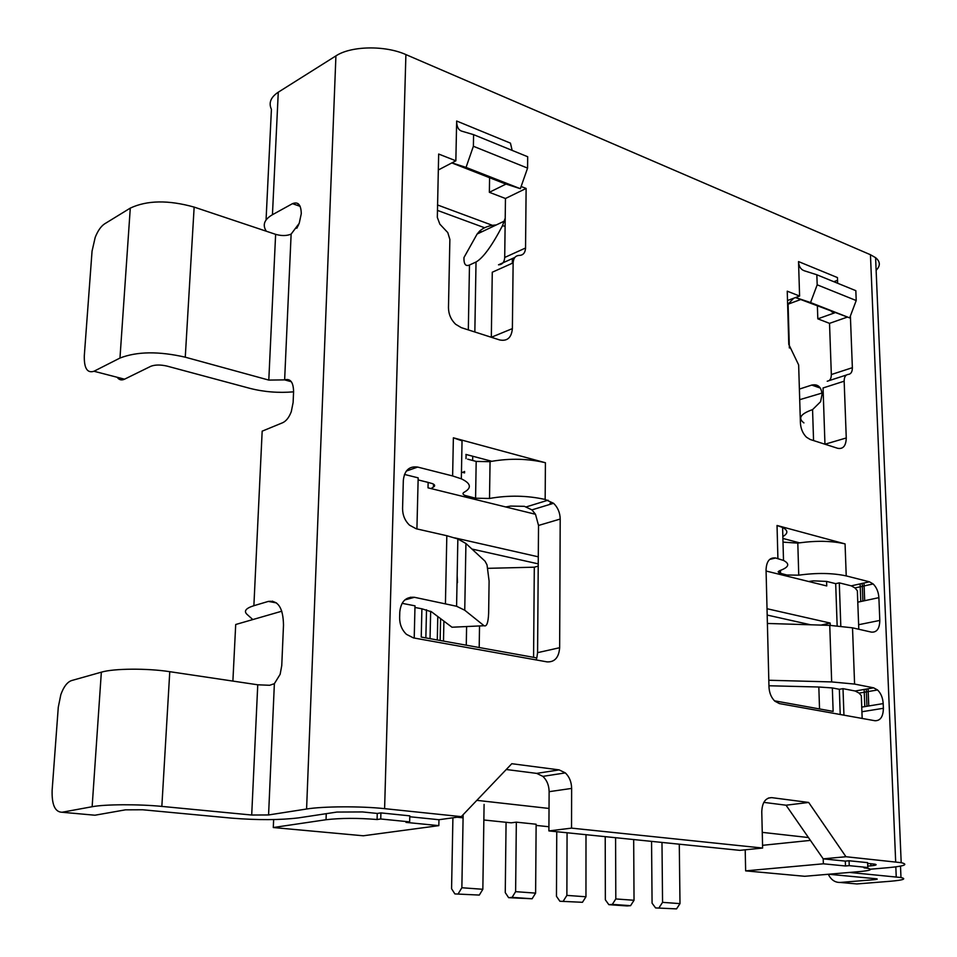 <?xml version="1.0" encoding="UTF-8"?>
<svg xmlns="http://www.w3.org/2000/svg" width="957" height="957" viewBox="0 0 957 957"><rect width="100%" height="100%" fill="white"/><g stroke="black" fill="none" stroke-linecap="round" stroke-linejoin="round"><path stroke-width="1.44" d="M452.912 817.792L451.572 888.742L454.886 893.922L479.313 895.07L482.842 889.28L461.86 887.749L463.14 814.706M484.086 804.394L482.842 889.28M479.313 895.07L454.886 893.922M461.86 887.749L458.319 893.599M464.588 472.902L461.453 472.1M843.942 715.166L843.009 688.657L855.163 691.002L859.099 693.107L861.312 695.703L862.173 718.444M840.808 626.045L839.289 582.861L835.688 583.662L826.585 581.401L826.74 585.947L766.09 571.03M377.261 813.438L377.082 819.515L380.73 818.989L380.91 812.9L377.261 813.438L362.547 811.943L336.888 812.062L298.608 817.864C280.03 820.113 257.816 820.209 231.977 818.163L142.629 809.766L125.439 809.837L94.946 815.22L91.932 814.957M273.642 819.575L273.295 827.53L326.038 819.73C340.824 818.008 357.834 817.936 377.082 819.515M585.995 834.695L585.959 896.781L566.879 895.393L567.07 832.769M605.219 836.657L605.35 899.807L608.831 904.664L627.074 905.944L630.567 905.669L634.036 900.274L615.806 898.946L612.324 904.389L608.831 904.664M845.318 861.109L823.199 858.848L823.355 863.8L845.486 865.989L845.318 861.109L849.062 860.762L867.604 862.652L867.796 867.509L864.039 867.832L867.867 868.346C872.975 869.494 870.356 870.559 860.008 871.54L804.693 876.289L745.647 870.87L745.204 849.816M559.893 901.255L582.466 902.295L559.893 901.255L556.46 896.29L556.759 831.717M535.621 893.12L515.62 891.661L512.091 897.367L508.634 897.678L532.104 898.767L535.621 893.12L536.135 824.228L516.325 822.159L511.182 822.829L483.859 819.993M463.08 817.84L457.099 817.218M548.923 826.74L536.123 825.413M810.412 840.39L762.562 845.318M763.818 802.373L786.044 805.208L808.45 837.542L762.251 832.363M506.253 769.512L536.686 773.388L542.87 776.366C546.914 780.206 548.995 785.302 549.127 791.678L549.031 808.45L476.837 800.351M496.252 224.955C489.41 225.35 483.895 227.359 479.696 230.996L477.124 234.034L463.954 257.565C463.762 264.168 465.604 266.656 469.48 265.017L476.024 262.015C483.082 258.019 491.886 245.949 502.437 225.792L505.212 218.16M402.084 603.329L415.003 605.829L414.214 638.044M676.539 908.887L655.605 907.93L676.539 908.887L679.996 903.623L662.555 902.355L659.098 907.667M464.612 471.454L462.614 472.387M550.765 502.377L549.545 504.506M767.024 608.724L830.162 623.043L821.034 625.088M281.813 611.2L235.709 624.502L232.886 681.085M380.91 812.9L409.811 815.854L409.656 821.872L405.995 822.386L438.832 825.64L438.952 819.718L409.787 816.752M633.678 839.552L634.036 900.274M767.191 615.064L810.591 624.777M566.879 895.393L563.374 900.956M679.279 844.194L679.996 903.623M662.555 902.355L661.981 842.435M615.806 898.946L615.59 837.71M630.567 905.669L612.324 904.389M651.561 841.37L652.076 903.181L655.605 907.93M839.289 582.861L851.275 585.851L854.984 587.945L857.352 590.756L858.8 629.251M273.295 827.53L363.313 835.784L438.832 825.64M819.527 708.946L818.833 687.006L832.339 687.939L833.14 711.398L774.476 700.811M538.217 566.125L534.305 567.19L533.575 657.339M582.466 902.295L585.959 896.781M823.355 863.8L745.647 870.87M487.938 568.326L534.305 567.19M454.742 537.87L538.289 556.818L538.528 525.453L535.501 514.292L428.018 487.843L428.138 482.412L432.612 483.692C435.028 484.816 435.303 485.917 433.461 487.017L431.045 488.584M536.111 659.923L536.829 657.926L421.236 637.075L421.905 608.808L414.967 607.468M867.796 867.509L849.242 865.654L849.062 860.762M845.486 865.989L849.242 865.654M471.909 549.031L538.241 563.864M818.833 687.006L768.949 685.762M409.656 821.872L380.73 818.989M515.62 891.661L516.325 822.159M508.634 897.678L505.26 892.606L506.074 822.302M532.104 898.767L512.091 897.367M843.009 688.657L839.349 689.291L840.222 714.508M404.464 474.433L418.173 477.854L416.917 528.922M418.125 479.924L428.138 482.412M835.688 583.662L837.148 625.734M832.339 687.939L839.349 689.291M465.915 454.431L491.85 461.298L490.056 461.681L489.517 498.465C508.454 495.128 526.996 495.463 545.167 499.458L553.565 503.286C557.835 507.425 560.048 512.689 560.204 519.053L559.654 647.71C558.876 657.519 554.677 662.244 547.069 661.885L413.436 637.9L406.462 634.347C401.928 630.005 399.643 624.478 399.631 617.779L399.787 611.942C400.959 601.522 405.84 596.642 414.441 597.3L456.585 606.26L464.743 610.231L465.927 543.492L485.032 561.173L487.029 564.905L489.099 581.055L488.644 613.09C488.249 622.636 486.73 626.859 484.075 625.734L464.743 610.231M867.64 863.381L874.889 864.183C877.425 864.769 876.086 865.319 870.882 865.822L867.784 866.097M826.585 581.401L813.33 580.851L808.617 581.497M782.898 538.432L799.526 542.846L797.803 543.121L798.748 575.181C816.644 572.705 832.47 572.956 846.227 575.911L869.434 581.808L873.143 583.937C876.576 587.347 878.49 591.916 878.885 597.658L879.806 620.423C879.615 628.617 876.827 632.517 871.42 632.122L852.52 627.828L829.755 625.364L831.669 681.922L768.806 680.26M535.501 514.292L531.936 509.878L524.388 506.325L510.655 506.086L505.679 506.947M844.158 381.197L823.056 387.968L824.958 444.227L846.263 437.971L844.158 381.197C844.194 376.998 845.569 374.737 848.273 374.414C850.988 374.091 852.352 371.854 852.364 367.691L850.39 316.025M817.386 306.144L817.816 318.837L829.528 323.358L831.334 374.546C831.298 378.673 829.922 380.898 827.207 381.233L846.407 375.024M513.131 262.876L492.269 272.231L491.324 337.271L512.378 328.61L513.131 262.876C513.442 258.043 515.524 255.555 519.364 255.411C523.192 255.256 525.249 252.792 525.549 248.007L504.71 257.457C504.399 262.194 502.341 264.646 498.513 264.814L514.842 257.445M489.589 177.715L489.362 192.309L505.463 198.506L504.71 257.457M795.482 297.567L849.672 317.891L810.543 302.544L817.182 284.815L816.847 274.767L804.143 270.723C800.686 269.431 798.808 266.381 798.533 261.584L799.597 296.048L787.24 291.179L788.783 344.4L798.652 364.928L800.411 422.958C800.782 428.796 802.803 433.557 806.5 437.229L810.184 439.49L837.734 448.319C843.177 449.264 846.024 445.806 846.263 437.971M512.378 328.61C511.528 337.665 507.294 341.446 499.674 339.95L461.25 327.629L455.616 324.256C450.95 319.698 448.57 314.171 448.474 307.675L449.874 239.429L447.792 232.599L439.825 224.129L437.325 217.371L438.665 154.041L455.855 160.8L451.919 162.869L466.047 167.403L520.345 188.696L527.582 168.109L527.69 156.733L473.595 134.65L473.38 146.265L466.047 167.403M473.595 134.65L461.573 131.097C458.319 129.901 456.68 126.539 456.656 121.025L455.855 160.8M525.549 248.007L526.123 188.445L521.122 186.483M445.436 603.4L446.823 535.717L416.151 528.754L409.536 525.178C404.919 520.74 402.598 515.189 402.574 508.538L403.328 480.354C404.464 470.365 409.249 465.939 417.683 467.076L452.625 475.952L453.379 437.804L545.406 462.733C528.24 458.642 510.392 458.176 491.85 461.298M769.631 559.438L775.613 557.979C769.643 557.309 766.461 561.257 766.055 569.834L768.973 686.875C769.284 692.88 771.246 697.641 774.871 701.194L779.441 703.598L874.925 720.729C880.38 720.848 883.203 716.697 883.383 708.288L883.191 703.598L861.743 707.115M775.613 557.979L783.508 560.443C790.111 563.852 788.951 567.214 780.027 570.539L778.149 571.76L779.142 572.98L779.094 570.922M777.909 558.565L777.036 525.477L845.067 543.899C832.076 540.861 816.895 540.514 799.526 542.846M883.191 703.598C882.809 697.832 880.93 693.287 877.557 689.961L873.621 687.832L854.589 684.076L831.669 681.922M837.65 283.26L837.447 277.578L798.533 261.584M870.439 869.207L888.718 867.628C904.532 866.109 908.695 864.458 901.195 862.676L845.964 856.73L808.677 802.456L771.725 797.636L768.327 798.066M876.134 270.293C880.548 265.867 880.368 261.656 875.595 257.672L870.451 254.729L405.9 54.585L384.606 808.653L461.286 816.644L438.952 819.718M549.127 791.678L571.64 788.412C571.485 781.965 569.391 776.797 565.336 772.897L559.127 769.883L511.792 763.71L461.286 816.644M571.64 788.412L571.532 828.128L762.621 848.046L761.772 811.739C762.191 802.444 765.504 797.743 771.725 797.636M451.824 162.917L504.794 183.672L520.345 188.696M438.294 169.999L451.919 162.869M504.794 183.672L502.975 182.954M506.014 184.067L489.362 192.309M512.151 150.393L510.452 143.143L456.656 121.025M473.38 146.265L527.582 168.109M526.123 188.445L505.463 198.506M467.698 459.181L476.179 461.418L475.581 498.214L489.517 498.465M475.581 498.214L464.899 495.415C462.59 494.35 462.363 493.274 464.241 492.197C471.921 487.843 470.952 483.393 461.334 478.823L462.04 440.854L453.379 437.804M452.625 475.952L461.334 478.823M476.179 461.418L490.056 461.681M446.823 535.717L457.853 538.97L465.927 543.492M410.589 597.192L410.565 598.352M550.454 502.927L550.454 502.269M437.373 210.361L484.589 227.754M257.756 684.793L251.703 815.029L161.841 806.404C138.693 804.095 104.756 804.251 92.135 806.727L62.014 812.254C55.028 812.062 51.726 804.741 52.133 790.303L58.281 707.211L60.841 694.615C63.676 686.755 67.253 682.066 71.56 680.571L101.346 672.173C113.823 668.405 147.115 668.165 169.772 671.682L257.756 684.793L269.671 685.284L274.372 683.681L280.138 674.314L281.753 665.593L283.499 625.136C283.2 608.042 278.14 600.135 268.319 601.415L253.88 605.709L262.17 431.164L282.722 422.707C286.239 421.068 289.098 417.384 291.287 411.654L293.117 402.502L293.584 391.736C293.404 382.226 290.414 378.278 284.636 379.881L291.347 381.735M484.075 625.734L451.991 627.23L431.571 611.846L421.905 608.808M457.482 582.693L457.171 575.492M787.623 304.338L800.602 299.565M799.382 389.08L811.763 385.073C817.792 383.853 821.238 386.891 822.099 394.164L820.58 401.713L812.565 409.62C800.542 413.843 797.659 418.269 803.928 422.898M777.036 525.477L782.599 527.474C788.161 530.393 788.245 533.42 782.85 536.542M779.142 572.98L786.857 575.001L798.748 575.181M767.394 623.462L829.755 625.364M797.803 543.121L783.005 542.14M799.705 399.679L822.027 393.064M266.285 231.211L265.579 229.967C262.529 224.237 264.814 219.153 272.446 214.715L278.272 92.195C270.747 97.183 268.462 102.901 271.417 109.361L266.058 219.99M437.493 204.954L492.448 225.338M296.778 228.268L298.763 224.428M251.703 815.029L268.57 814.957L306.587 809.012L335.919 55.889L278.272 92.195M335.919 55.889C350.992 45.84 385.061 45.194 405.9 54.585M833.822 281.693L837.542 280.317M306.587 809.012C323.059 806.273 361.124 806.093 384.606 808.653M117.149 377.261C119.087 379.929 121.551 380.575 124.554 379.187L93.977 371.256C87.231 373.409 84.001 368.218 84.312 355.669L92.051 251.153L95.198 237.396C97.829 230.769 100.987 226.247 104.66 223.83L130.284 208.112C147.067 200.228 168.36 199.893 194.151 207.095L275.628 234.345C281.609 236.02 286.777 235.936 291.131 234.106L299.218 223.316L301.276 213.722C301.084 204.774 298.153 201.425 292.483 203.662L272.446 214.715M252.815 619.574L246.966 614.31C243.604 611.08 245.901 608.209 253.88 605.709M828.606 874.243L876.528 878.789C878.012 879.112 877.174 879.423 873.992 879.71L840.234 882.45C835.042 882.605 831.071 879.878 828.295 874.267M849.601 872.437L900.98 877.533C906.829 878.873 903.336 880.117 890.489 881.253L856.778 883.945L840.234 882.45M845.964 856.73L823.199 858.848L808.45 837.542M786.044 805.208L808.677 802.456M549.031 808.45L548.899 830.915L739.809 850.354L762.621 848.046M571.532 828.128L548.899 830.915M536.829 657.926L537.583 652.662L538.289 556.818M293.584 391.844C278.535 393.1 264.036 391.951 250.064 388.398L166.961 366.076C160.453 364.605 155.07 364.677 150.835 366.28L124.554 379.187M194.151 207.095L185.263 357.188L268.797 380.085L284.636 379.881L291.131 234.106M185.263 357.188C158.802 351.135 137.042 351.422 119.972 358.05L93.977 371.256M833.391 312.413L831.477 311.671M787.503 300.51L799.597 296.048M810.543 302.544L795.578 297.531M834.671 312.843L817.816 318.837M847.328 317.102L829.528 323.358M816.847 274.767L855.833 290.677L856.216 300.546L817.182 284.815M849.672 317.891L856.216 300.546M326.038 819.73L326.253 813.665M477.124 234.034L504.124 221.223M464.6 472.148L463.978 472.746M437.792 616.535L437.289 639.97M443.904 621.141L443.486 641.082M469.48 265.017L468.32 329.89M466.083 454.479L466.011 458.63M476.024 262.015L474.839 331.983M472.722 456.238L472.65 460.484M830.233 625.376L830.162 623.043M512.378 258.557L512.33 263.235M505.117 226.187L502.437 225.792M479.529 625.95L479.194 647.53M430.04 638.654L430.662 611.272M466.597 626.548L466.274 645.197M866.934 706.266L866.276 689.1M862.891 601.08L862.209 583.423M545.406 462.733L545.167 499.458M845.067 543.899L846.227 575.911M852.52 627.828L854.589 684.076M895.68 861.91L870.451 254.729M526.434 506.839L548.05 500.188M417.683 467.076L406.306 471.071M433.521 484.158L433.461 487.017M404.799 599.931L414.441 597.3M789.369 347.989L788.089 304.17L793.7 298.225M860.128 583.878L860.798 601.522M864.147 689.459L864.805 706.613M870.798 863.704L870.882 865.822M812.565 409.62L813.558 440.567M858.632 624.718L879.806 620.423M857.783 602.168L878.885 597.658M851.275 585.851L869.434 581.808M873.621 687.832L855.163 691.002M780.529 573.434L780.445 570.384M811.763 385.073L820.328 388.063M268.319 601.415L276.489 602.91M297.137 227.694L297.208 225.912M298.094 205.623L298.177 203.721M62.014 812.254L94.946 815.22M92.135 806.727L101.346 672.173M161.841 806.404L169.772 671.682M274.372 683.681L268.57 814.957M292.483 203.662L300.151 206.341M873.992 879.71L873.944 878.502M536.686 773.388L559.127 769.883M896.231 876.911L895.824 866.875M537.583 652.662L559.654 647.71M538.528 525.453L560.204 519.053M275.628 234.345L268.797 380.085M130.284 208.112L119.972 358.05M272.578 601.14L272.53 602.192M852.364 367.691L831.334 374.546M883.383 708.288L861.91 711.745M481.85 231.785L479.696 230.996M440.603 618.653L440.148 640.484M867.867 868.346L867.688 863.381M425.853 637.9L426.511 609.776M457.853 538.97L456.585 606.26M854.984 587.945L873.143 583.937M783.508 560.443L782.599 527.474M542.87 776.366L565.336 772.897M900.98 877.533L900.501 866.121M864.004 583.016L864.685 600.697M868.095 688.777L868.765 705.967M531.936 509.878L553.565 503.286M875.595 257.672L901.195 862.676M877.557 689.961L859.099 693.107"/></g></svg>
